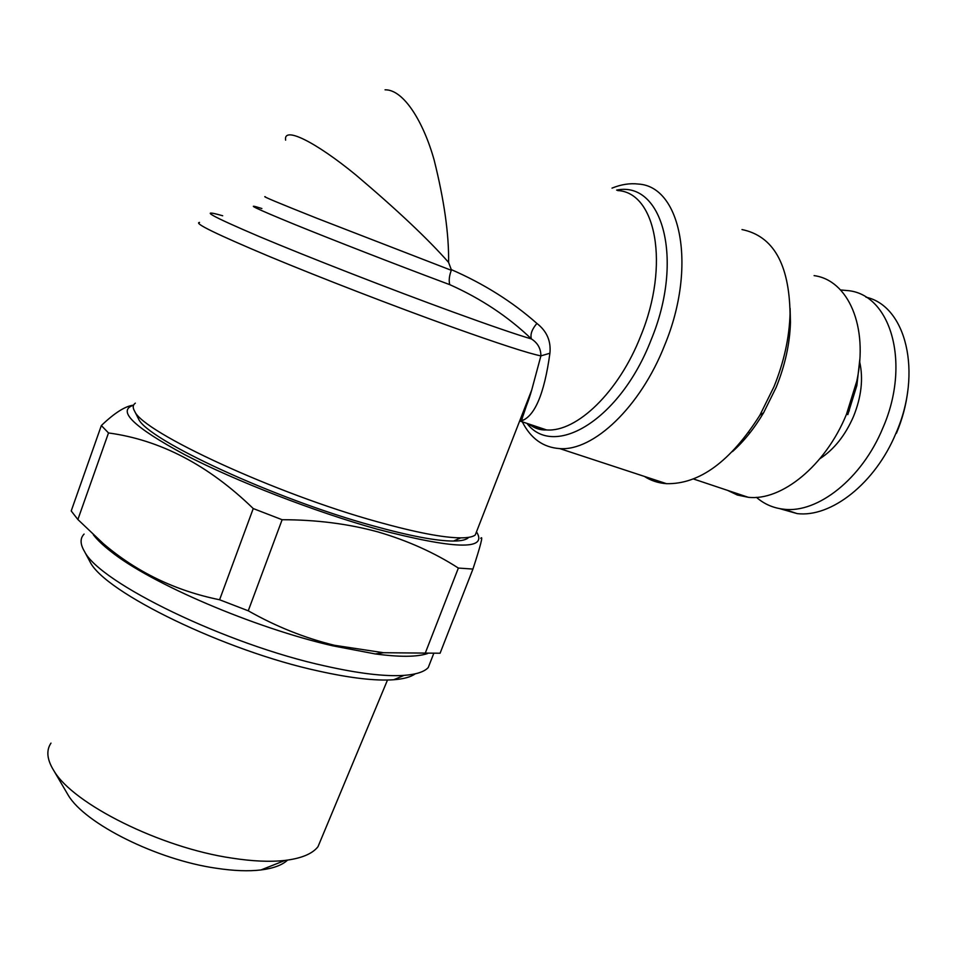 <?xml version="1.0" encoding="UTF-8"?>
<svg xmlns="http://www.w3.org/2000/svg" width="957" height="957" viewBox="0 0 957 957"><rect width="100%" height="100%" fill="white"/><g stroke="black" fill="none" stroke-linecap="round" stroke-linejoin="round"><path stroke-width="1.44" d="M321.719 837.746L317.999 846.682C312.449 853.811 301.467 858.393 285.042 860.415C270.281 862.078 252.516 861.312 231.761 858.082C160.848 847.758 73.115 804 53.891 770.756C46.977 759.679 46.008 750.467 50.984 743.122M287.579 860.092C282.195 865.116 273.331 868.406 260.974 869.949C248.449 871.432 233.532 870.858 216.21 868.226C157.115 859.841 84.826 823.678 68.21 795.171L66.32 791.953M84.096 534.066C79.981 538.301 80.101 544.09 84.467 551.423C99.624 582.861 226.677 644.575 325.141 665.988C358.815 673.537 385.109 676.671 404.033 675.379C416.211 674.458 424.274 671.85 428.246 667.555L431.093 660.222M93.355 534.772C97.183 539.772 102.973 545.287 110.713 551.328C150.56 583.471 254.06 627.804 332.809 645.831L375.288 653.942C399.715 657.184 417.168 657.04 427.635 653.523M88.487 558.936L90.114 561.974C104.959 592.443 225.051 650.927 318.502 671.036C350.501 678.142 375.575 681.049 393.746 679.745C403.734 678.968 410.888 676.994 415.218 673.836M133.561 405.23C116.622 410.553 133.633 427.013 184.605 454.599C235.314 480.976 314.949 511.816 377.202 529.185C453.977 549.174 487.233 550.323 476.993 532.654M458.367 568.063C434.478 552.668 407.61 540.609 377.776 531.865C348.037 523.778 316.157 519.735 282.124 519.723L248.258 610.805C276.106 626.584 304.888 638.08 334.591 645.317L383.518 652.722L440.088 653.224L472.937 569.068L458.367 568.063L425.135 653.464M480.785 538.324C483.309 535.047 480.701 545.287 472.937 569.068M779.704 508.634L797.049 513.574C830.772 517.893 875.177 483.608 895.979 433.174C922.763 372.452 905.98 305.821 865.977 297.184M756.437 497.341C764.284 504.183 773.471 508.143 784.022 509.232C817.589 513.454 861.922 478.871 882.785 428.138C910.825 364.509 891.434 295.677 848.943 290.713L840.581 289.959M468.679 537.332C466.645 539.76 461.585 540.992 453.522 541.052C436.619 541.064 409.752 535.968 372.931 525.788C275.006 499.075 146.804 439.61 138.502 418.867L137.485 416.857M135.344 403.16C132.736 404.99 132.533 407.73 134.734 411.402C142.988 432.373 276.142 493.979 377.596 521.84C415.721 532.451 443.438 537.786 460.772 537.858C467.973 537.846 472.794 536.889 475.258 534.999L477.088 530.298M732.488 451.584C744.056 441.201 754.439 428.246 763.626 412.706L776.139 387.429C785.063 365.407 789.848 343.719 790.458 322.365L790.099 308.333M644.336 476.395C650.939 480.665 658.332 483.094 666.503 483.68C699.4 484.338 730.538 461.501 759.918 415.159L773.962 386.76C783.998 361.997 789.358 337.63 790.063 313.693C789.202 264.012 773.184 235.972 741.998 229.56M727.559 490.367L737.38 495.032L748.242 497.281C781.343 501.253 825.46 465.856 846.478 414.285L856.79 381.137C868.705 326.421 848.069 280.102 814.096 275.628M847.794 414.632L856.862 385.492L859.805 359.545M612.025 188.122C621.201 184.402 629.969 183.05 638.331 184.055C681.013 186.304 697.222 266.728 664.72 345.07C640.377 407.287 593.22 451.297 559.737 448.594C543.217 447.469 530.74 438.545 522.307 421.834M222.694 215.768C197.955 208.662 210.073 215.552 259.048 236.463C308.286 257.194 391.03 289.433 453.331 312.126C490.247 325.559 516.266 334.495 531.41 338.934C537.714 342.929 540.884 348.575 540.896 355.896L549.916 353.229C551.124 341.039 546.782 331.098 536.901 323.43C512.39 301.742 483.847 283.798 451.273 269.599L448.594 262.409C428.006 239.035 397.107 209.906 355.908 174.999C315.702 142.007 283.2 125.726 285.617 140.141M521.374 416.594C525.202 409.62 528.635 400.78 531.697 390.085L540.896 355.896C528.563 353.408 498.848 343.754 451.74 326.923C394.942 306.539 321.133 278.032 269.395 256.5C216.665 234.321 193.374 222.969 199.535 222.443M536.901 323.43C531.913 329.304 530.082 334.472 531.41 338.934C508.299 316.743 481.084 298.656 449.754 284.648C448.701 280.724 449.216 275.951 451.297 270.305L451.273 269.599M385.061 89.814C403.531 89.384 423.449 121.73 434.155 160.082C444.192 200.216 449.012 234.333 448.594 262.409M549.916 353.229C544.198 394.691 534.377 417.36 520.452 421.212L546.567 429.932C576.569 432.349 618.904 392.119 640.807 335.775C670.008 264.957 655.964 192.297 617.672 190.563M896.434 433.258C902.343 419.178 906.147 404.955 907.822 390.576M219.596 599.764L253.246 508.562C208.506 465.138 160.262 439.933 108.5 432.947L101.346 425.554L71.213 510.942L77.876 519.519L103.272 543.588C136.564 572.047 175.346 590.768 219.596 599.764L248.258 610.805M253.246 508.562L282.124 519.723M108.5 432.947L77.876 519.519M101.346 425.554C114.601 412.85 125.343 406.055 133.597 405.146M98.858 539.76L97.949 540.059M819.886 458.726C834.085 449.455 845.294 435.363 853.524 416.439C861.432 396.784 863.465 378.529 859.637 361.698M616.619 190.108C662.507 180.634 684.494 259.503 651.155 339.771C620.351 419.812 553.971 459.073 526.96 423.389M521.039 417.455L522.378 418.915M528.037 423.748C533.504 427.552 539.676 429.609 546.567 429.932C540.238 430.291 534.425 428.341 529.101 424.107M265.256 196.687C261.56 195.91 278.714 203.087 316.707 218.196L451.297 270.305M449.754 284.648L444.742 282.782C396.198 264.634 332.605 239.896 293.596 224.01C254.395 207.908 243.82 202.752 261.871 208.53M317.999 846.682L387.501 680.02M260.974 869.949L285.042 860.415M428.246 667.555L433.712 653.523M393.746 679.745L404.033 675.379M375.288 653.942L383.518 652.722M797.049 513.574L784.022 509.232M453.522 541.052L460.772 537.858M790.458 322.365L790.063 313.693M856.862 385.492L856.79 381.137M849.337 410.804L848.237 409.931M521.721 415.673L522.737 417.168M475.258 534.999L531.709 390.049M531.697 390.085L523.084 415.721L520.417 421.224M666.503 483.68L559.737 448.594M748.242 497.281L693.454 478.978M763.626 412.706L759.918 415.159M138.502 418.867L134.734 411.402M748.637 432.397L749.929 432.863M110.713 551.328L103.26 543.6M90.114 561.974L84.467 551.423M68.21 795.171L53.891 770.756"/></g></svg>
